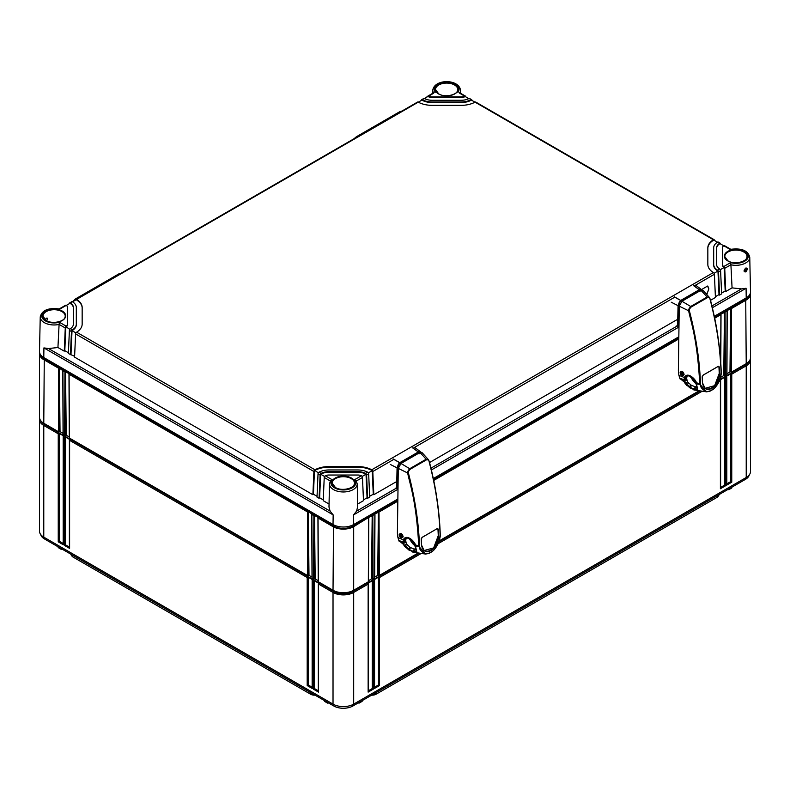 <?xml version="1.0" encoding="UTF-8"?>
<svg xmlns="http://www.w3.org/2000/svg" width="790" height="790" viewBox="0 0 790 790"><rect width="100%" height="100%" fill="white"/><g stroke="black" fill="none" stroke-linecap="round" stroke-linejoin="round"><path stroke-width="1.19" d="M315.003 695.141A5.263 3.032 180 0 1 310.707 694.272L73.115 557.098A5.263 3.032 180 0 1 72.058 556.219L71.505 555.528A5.866 3.387 180 0 1 70.981 554.254M719.019 494.609A5.866 3.387 180 0 1 718.495 495.883L717.942 496.574A5.263 3.032 180 0 1 716.886 497.453L375.991 694.272A5.263 3.032 180 0 1 371.695 695.141M718.495 495.883A5.866 3.387 180 0 1 717.31 496.871L717.33 495.587M375.991 694.272L716.886 497.453M376.435 692.405L376.415 693.679A5.866 3.387 180 0 1 372.515 694.667M314.183 694.667A5.866 3.387 180 0 1 310.282 693.679L310.263 692.405M73.115 557.098L310.707 694.272M72.67 555.232L72.69 556.506A5.866 3.387 180 0 1 71.505 555.528M749.276 474.918A13.509 7.801 180 0 1 745.444 479.352L352.903 705.983A13.509 7.801 180 0 1 333.795 705.983L44.556 538.997A13.509 7.801 180 0 1 40.725 534.554M62.134 549.149L60.929 548.695L61.946 549.257M328.482 702.922L327.277 702.468L328.294 703.031M359.42 702.221L358.216 702.922M729.071 488.812L727.867 489.504M730.928 371.438L726.928 373.749M724.736 375.013L720.737 377.324M378.677 574.814L374.677 577.115M372.475 578.389L368.486 580.699M318.222 580.699L314.223 578.389M312.02 577.115L308.021 574.814M69.263 436.959L65.264 434.658M63.072 433.384L59.072 431.073M325.312 701.313L324.256 700.483M327.277 702.221L324.265 700.73M362.442 700.483L361.385 701.313M358.413 703.031L362.432 700.73M60.929 548.448L57.907 546.71M58.964 547.539L57.917 546.957M728.054 489.622L731.036 487.904M748.831 361.573A13.509 7.801 180 0 1 745.444 364.842L719.818 379.644M699.782 391.208L438.845 541.861M418.799 553.435L352.903 591.473A13.509 7.801 180 0 1 333.795 591.473L44.556 424.487A13.509 7.801 180 0 1 41.169 421.208M420.774 553.711L379.506 577.53L379.506 685.562L374.341 688.544L374.341 580.512L373.305 581.114L373.305 689.137L368.14 692.119L368.14 584.096L353.683 592.441A14.605 8.433 180 0 1 333.025 592.441L318.558 584.096L318.558 692.119L318.558 690.924L318.558 692.119L313.393 689.137L314.43 688.544L314.43 580.769L318.558 583.148L318.558 584.096L318.558 583.148M750.382 358.749A14.605 8.433 180 0 1 750.5 359.845L750.5 471.531A14.605 8.433 180 0 1 746.224 477.496L353.683 704.127A14.605 8.433 180 0 1 333.025 704.127L43.776 537.141A14.605 8.433 180 0 1 39.5 531.176L39.5 419.49A14.605 8.433 180 0 1 39.618 418.394M750.5 359.845A14.605 8.433 180 0 1 746.224 365.81L731.757 374.164L731.757 482.186L726.593 485.169L726.593 377.146L725.566 377.738L725.566 485.771L720.401 488.753L720.401 380.721L719.088 381.481M701.747 391.485L438.104 543.698M368.14 692.119L368.14 690.924L368.14 692.119M368.14 583.148L368.14 584.096L368.14 583.148L372.278 580.769L373.305 581.114M726.593 376.198L726.593 377.146L726.593 376.198L730.73 373.818L731.757 374.164M720.401 379.783L720.401 380.721L720.401 379.783L724.529 377.393L725.566 377.738M374.341 579.574L374.341 580.512L374.341 579.574L378.469 577.184L379.506 577.53M313.393 689.137L313.393 581.114L312.356 580.512L312.356 688.544L307.192 685.562L307.192 577.53L69.599 440.356L69.599 548.388L64.434 545.406L64.434 437.374L63.407 436.781L63.407 544.814L58.243 541.831L58.243 433.799L43.776 425.454A14.605 8.433 180 0 1 39.5 419.49M69.599 439.418L69.599 440.356L69.599 439.418L65.471 437.038L65.471 544.814L69.392 547.075M69.599 548.388L69.599 547.194L69.599 548.388M64.434 545.406L65.471 544.814M64.434 437.374L65.471 437.038M63.407 435.843L63.407 436.781L63.407 435.843L59.27 433.453L58.243 433.799M313.393 581.114L314.43 580.769M312.356 579.574L312.356 580.512L312.356 579.574L308.228 577.184L307.192 577.53M63.19 543.49L59.27 541.229L59.27 433.453M318.34 690.806L314.43 688.544M312.149 687.231L308.228 684.97L308.228 577.184M63.407 544.814L63.407 543.619L63.407 544.814M58.243 541.831L59.27 541.229M312.356 688.544L312.356 687.349L312.356 688.544M307.192 685.562L308.228 684.97M730.73 373.818L730.73 481.594L726.81 483.855M731.757 482.186L730.73 481.594M726.593 485.169L726.593 483.974L726.593 485.169M372.278 580.769L372.278 688.544L368.357 690.806M378.469 577.184L378.469 684.97L374.559 687.231M724.529 377.393L724.529 485.169L720.608 487.43M373.305 689.137L372.278 688.544M374.341 688.544L374.341 687.349L374.341 688.544M379.506 685.562L378.469 684.97M720.401 488.753L720.401 487.558L720.401 488.753M725.566 485.771L724.529 485.169M59.092 324.433A13.864 8.009 180 0 1 40.241 316.859L39.5 351.471A14.605 8.433 0 0 0 43.776 357.534L333.025 524.53A14.605 8.433 0 0 0 353.683 524.53L353.535 514.902L356.596 511.11L357.702 506.548M730.77 249.314C741.692 247.942 748.021 250.588 749.759 257.224L750.5 291.836A14.605 8.433 0 0 1 746.224 297.899L714.269 316.346M678.689 336.886L433.295 478.562M397.716 499.112L353.683 524.53M706.398 294.048A5.846 3.377 120 0 0 708.521 288.656A5.846 3.377 120 0 0 707.396 286.039M706.813 294.482L708.847 288.844L707.485 286.089L701.589 289.565M732.063 287.876L725.753 291.52L724.726 268.314L730.908 264.778L732.063 287.876L741.484 288.903L746.076 288.271L712.353 307.735M717.508 270.16L717.962 270.565A1.462 0.839 -120 0 1 718.535 271.898L719.562 295.095L721.625 293.9L720.599 270.703A1.462 0.839 60 0 0 720.026 269.37L719.581 268.965A11.692 6.745 0 0 1 716.609 264.472L716.609 247.833A11.692 6.745 0 0 1 719.581 243.33L717.508 242.135A14.605 8.433 0 0 0 713.686 247.833L713.686 264.472A14.605 8.433 0 0 0 717.508 270.16L719.581 268.965M356.399 480.992L362.462 477.466L363.489 500.672L357.653 504.04M321.145 473.368A11.692 6.745 0 0 1 328.936 471.65L357.761 471.65A11.692 6.745 0 0 1 365.553 473.368L366.027 473.753A1.462 0.839 -120 0 1 366.6 475.086L367.626 498.283L369.69 497.088L368.663 473.891A1.462 0.839 60 0 0 368.091 472.558L367.617 472.173A14.605 8.433 0 0 0 357.761 469.961L328.936 469.961A14.605 8.433 0 0 0 319.081 472.173L321.145 473.368L320.671 473.753A1.462 0.839 120 0 0 320.108 475.086L319.081 498.283L317.007 497.088L318.034 473.891A1.462 0.839 -60 0 1 318.607 472.558L319.081 472.173M710.526 300.309L715.424 297.484L714.397 274.278L694.203 285.941M676.576 319.911L429.543 462.535M395.593 482.137L373.818 494.708L372.791 471.502A1.462 0.839 -120 0 0 372.228 470.178L371.754 469.783A20.451 11.811 0 0 0 357.761 466.584L328.936 466.584A20.451 11.811 0 0 0 314.943 469.783L314.469 470.178A1.462 0.839 120 0 0 313.906 471.502L312.88 494.708L74.576 357.12L75.603 333.923A1.462 0.839 -60 0 1 76.166 332.59L76.62 332.195A20.451 11.811 0 0 0 82.16 324.117L82.16 307.468A20.451 11.811 0 0 0 76.62 299.39L76.166 299.242A1.462 0.839 -120 0 0 75.899 299.311A1.462 0.839 -120 0 0 75.603 299.924L75.593 300.042M724.726 268.314A1.462 0.839 -120 0 0 724.163 266.981L723.729 266.576L730.572 262.626L730.908 264.778A13.864 8.009 180 0 0 749.759 257.224M329.479 483.855A13.864 8.009 180 0 0 343.354 491.963A13.864 8.009 180 0 0 357.218 483.855L356.102 480.527L354.562 479.708L361.405 475.758A5.846 3.377 0 0 0 357.761 475.027L328.936 475.027A5.846 3.377 0 0 0 325.292 475.758L332.136 479.708L330.605 480.527L329.479 483.855L328.986 507.071L330.101 511.11L333.163 514.902L43.924 347.906L48.516 348.548L57.937 347.511L59.092 324.413L65.274 327.959L64.247 351.155L57.937 347.511M730.572 262.626A12.413 7.159 180 0 0 748.298 256.148A12.413 7.159 180 0 0 730.572 249.68L723.729 245.73A5.846 3.377 0 0 0 722.455 247.833L722.455 264.472A5.846 3.377 0 0 0 723.729 266.576M422.383 99.767L421.909 99.639A1.462 0.839 -120 0 0 421.643 99.708L423.707 98.513A1.462 0.839 60 0 1 423.973 98.444L422.383 99.767A14.605 8.433 0 0 0 432.239 101.979L461.064 101.979A14.605 8.433 0 0 0 470.919 99.767L469.329 98.444A1.462 0.839 -60 0 1 469.596 98.513L471.66 99.708A1.462 0.839 120 0 0 471.393 99.639L470.919 99.767M424.447 98.572A11.692 6.745 0 0 0 432.239 100.291L461.064 100.291A11.692 6.745 0 0 0 468.855 98.572M433.71 93.19L428.595 96.183A5.846 3.377 0 0 0 432.239 96.923L461.064 96.923A5.846 3.377 0 0 0 464.708 96.183L459.592 93.19M74.606 356.329L68.374 353.545L69.401 330.339A1.462 0.839 -60 0 1 69.974 329.015L70.419 328.61L72.492 329.805A14.605 8.433 0 0 0 76.314 324.117L76.314 307.468A14.605 8.433 0 0 0 72.492 301.78L69.974 302.827A1.462 0.839 -120 0 0 69.708 302.896A1.462 0.839 -120 0 0 69.401 303.498L69.392 303.627M70.419 328.61A11.692 6.745 0 0 0 73.391 324.117L73.391 307.468A11.692 6.745 0 0 0 70.419 302.975M67.545 324.117L67.545 307.468A5.846 3.377 0 0 0 66.271 305.365L59.428 309.315A12.413 7.159 180 0 0 41.702 315.793A12.413 7.159 180 0 0 59.428 322.261L66.271 326.211A5.846 3.377 0 0 0 67.545 324.117L67.545 324.71A5.846 3.377 180 0 1 65.837 327.1L64.8 350.671L64.247 351.155M75.899 299.311L417.505 102.088A1.462 0.839 60 0 1 417.772 102.019L418.246 102.157A20.451 11.811 0 0 0 432.239 105.356L461.064 105.356A20.451 11.811 0 0 0 475.057 102.157L475.531 102.019A1.462 0.839 -60 0 1 475.797 102.088L714.101 239.676A1.462 0.839 120 0 0 713.834 239.607L713.38 239.755A20.451 11.811 0 0 0 707.84 247.833L707.84 264.472A20.451 11.811 0 0 0 713.38 272.55L713.834 272.945A1.462 0.839 60 0 1 714.397 274.278M329.055 504.04L323.209 500.672L324.236 477.466A1.462 0.839 -60 0 1 324.799 476.133L325.292 475.758M324.236 477.466L330.309 480.992M328.996 506.548L328.966 507.071M45.326 319.95L46.343 318.153L47.203 318.103M46.343 318.153C47.914 318.242 47.923 319.121 46.383 320.799M745.266 268.373C746.53 268.284 746.54 269.163 745.306 271.019L744.427 271.059C743.874 270.733 744.269 269.854 745.622 268.403L745.296 268.393M745.829 271.908C743.509 271.898 743.489 270.615 745.77 268.057C747.784 267.899 747.804 269.173 745.829 271.908L745.306 271.019M720.608 243.982L720.599 243.863A1.462 0.839 120 0 0 720.292 243.251A1.462 0.839 120 0 0 720.026 243.182L719.581 243.33M714.407 240.407L714.397 240.279A1.462 0.839 120 0 0 714.101 239.676M471.966 100.439L471.966 100.31A1.462 0.839 120 0 0 471.66 99.708M465.774 96.854L465.764 96.736A1.462 0.839 120 0 0 465.468 96.123A1.462 0.839 120 0 0 465.201 96.054L464.708 96.183M723.729 245.73L724.163 245.572A1.462 0.839 -60 0 1 724.43 245.641L730.789 249.304M722.455 264.472L722.455 248.425M724.163 266.981L724.163 267.454A5.846 3.377 180 0 1 722.455 265.065M725.753 291.52L725.2 291.026L721.586 293.11M720.273 269.706L724.163 267.454L725.2 291.026M367.626 498.283L367.074 497.789L363.459 499.882M373.818 494.708L373.265 494.214L369.651 496.298M719.562 295.095L719.009 294.601L715.394 296.694M361.405 475.758L361.899 476.133A1.462 0.839 60 0 1 362.462 477.466M70.438 354.73L71.465 331.533A1.462 0.839 120 0 1 72.038 330.2L70.991 354.246M68.414 352.755L64.8 350.671M317.047 496.298L313.433 494.214L312.88 494.708M323.248 499.882L319.624 497.789L319.081 498.283M66.271 326.211L65.837 326.625A1.462 0.839 120 0 0 65.274 327.959M59.092 324.413L59.428 322.261M67.545 308.06L67.545 324.71M59.211 308.949L65.57 305.276A1.462 0.839 60 0 1 65.837 305.207L66.271 305.365M427.528 96.854L427.538 96.736A1.462 0.839 -120 0 1 427.834 96.123A1.462 0.839 -120 0 1 428.101 96.054L424.507 98.602M421.337 100.439L421.337 100.31A1.462 0.839 -120 0 1 421.643 99.708M82.16 324.117L82.16 308.06A20.451 11.811 0 0 0 76.166 299.716L72.542 301.81M372.228 470.178L372.228 470.643A20.451 11.811 0 0 0 357.761 467.186L328.936 467.186A20.451 11.811 0 0 0 314.469 470.643L313.433 494.214M717.458 242.175L713.834 240.071A20.451 11.811 0 0 0 707.84 248.425L707.84 264.472M474.997 102.187L471.393 100.103A14.605 8.433 180 0 1 461.064 102.572L432.239 102.572A14.605 8.433 180 0 1 421.909 100.103L418.295 102.187M324.562 476.469L320.671 474.217L319.624 497.789M366.027 473.753L366.027 474.217A11.692 6.745 0 0 0 357.761 472.242L328.936 472.242A11.692 6.745 0 0 0 320.671 474.217L320.671 473.753M367.074 497.789L366.027 474.217L362.136 476.469M318.37 472.894L314.469 470.178M373.265 494.214L372.228 470.643L368.338 472.894M75.929 332.916L72.038 330.674A14.605 8.433 180 0 0 76.314 324.71L76.314 308.06M69.727 329.341L65.837 326.625M73.391 308.06A11.692 6.745 0 0 0 69.974 303.291L66.32 305.404M723.68 245.759L720.026 243.656A11.692 6.745 0 0 0 716.609 248.425M717.962 270.565L717.962 271.029A14.605 8.433 180 0 1 713.686 265.065L713.686 248.425M719.009 294.601L717.962 271.029L714.071 273.281M468.796 98.602L465.201 96.528A5.846 3.377 180 0 1 461.064 97.516L432.239 97.516A5.846 3.377 180 0 1 428.101 96.528M76.314 324.117L76.314 324.71M69.708 302.896L71.772 301.701A1.462 0.839 60 0 1 72.038 301.632L72.492 301.78M717.508 242.135L717.962 241.987A1.462 0.839 -60 0 1 718.229 242.056L720.292 243.251M713.686 264.472L713.686 265.065M434.164 92.47L427.834 96.123M428.595 96.183L428.101 96.054M465.468 96.123L459.148 92.479M397.696 500.337L353.179 526.031A13.904 8.028 180 0 1 333.518 526.031L44.28 359.045A13.904 8.028 180 0 1 40.3 354.335M749.7 294.69A13.904 8.028 180 0 1 745.721 299.4L714.496 317.432M678.679 338.11L433.522 479.649M720.678 361.514L720.895 314.647L714.664 318.242M678.659 339.029L433.69 480.458M397.686 501.245L379.012 512.029L379.299 575.466L378.114 575.14M374.835 513.875L372.811 515.603L373.097 579.04L374.549 578.211L374.835 513.875L379.012 512.029M368.634 517.45L353.683 526.654L353.683 590.258L368.347 581.786L368.634 517.45L372.811 515.603M750.382 292.991A14.605 8.433 180 0 1 750.5 294.058A14.605 8.433 180 0 1 746.224 300.022L731.264 308.653L731.55 372.09L730.365 371.764M727.086 310.5L725.062 312.238L725.358 375.675L726.8 374.835L727.086 310.5L731.264 308.653M720.895 314.074L720.895 314.647L720.895 314.074L725.062 312.238M750.5 294.058L750.5 357.663A14.605 8.433 180 0 1 746.224 363.627L731.55 372.09M720.608 376.958L720.134 378.687M698.735 391.04L439.161 540.903M417.762 553.257L379.299 575.466M729.97 371.537L730.641 308.446L730.938 372.09M723.768 375.112L724.45 312.03L724.736 375.675L724.163 375.339M371.517 578.487L372.189 515.396L372.485 579.04L371.912 578.715M377.719 574.903L378.39 511.821L378.677 575.466M59.635 431.399L58.45 431.735L43.776 423.262A14.605 8.433 180 0 1 39.5 417.298L39.5 353.693A14.605 8.433 180 0 1 39.618 352.636M63.2 434.48L64.642 435.31L64.938 371.873L62.914 370.707L63.2 434.48M65.837 434.984L64.642 435.31M69.401 438.055L307.399 575.466L307.685 512.029L69.105 374.282L69.401 438.055M308.594 575.14L307.399 575.466M312.149 578.211L313.6 579.04L313.887 515.603L311.862 514.438L312.149 578.211M314.785 578.715L313.6 579.04M353.179 524.807L353.683 526.654A14.605 8.433 180 0 1 333.025 526.654L318.064 518.013L318.35 581.786L333.025 590.258A14.605 8.433 180 0 0 353.683 590.258M373.097 579.04L372.485 579.04M725.358 375.675L724.736 375.675M58.45 431.735L58.736 368.298L43.776 359.657A14.605 8.433 180 0 1 39.5 353.693M318.064 517.45L314.509 515.396L315.18 578.487M311.862 513.875L308.307 511.821L308.989 574.903M69.105 373.719L65.55 371.665L66.232 434.757M62.914 370.135L62.914 370.707L59.359 368.091L60.03 431.172M313.887 515.603L314.509 515.396L314.223 579.04M307.685 512.029L308.307 511.821L308.021 575.466M64.938 371.873L65.55 371.665L65.264 435.31M58.736 368.298L59.359 368.091L59.062 431.735M696.118 382.577L697.698 389.332L697.047 390.043L690.085 387.949L685.187 383.703L684.219 381.353L684.328 377.492C688.001 370.411 697.313 381.629 696.118 382.577L693.126 377.966M683.607 372.9L682.244 375.576L680.615 374.026L681.197 372.139L681.879 372.781L681.503 374.825M683.834 374.974L682.412 375.536M682.076 371.389L681.592 371.665L683.143 373.176L682.037 375.477L683.024 375.447M680.388 372.801L680.832 371.646L681.414 371.577L681.197 372.139L681.869 371.31M682.896 371.952L681.879 372.781L682.6 373.443L683.488 372.683M676.329 325.994L678.867 325.687M676.201 325.974L677.603 326.142L678.057 305.661L671.263 302.215M680.98 302.126L680.98 301.563L679.37 301.978L678.057 305.661L678.096 326.132M679.37 301.978L680.97 300.309L699.486 289.624L702.073 290.029L696.089 285.496M679.756 302.264L681.247 300.723L701.174 289.397M701.263 289.841L698.785 291.283M681.474 302.392L680.98 301.563L684.15 299.726M700.029 291.688L700.049 290.69M700.483 383.634A276.352 159.501 -120 0 0 689.482 311.191C688.85 310.322 689.374 308.959 691.062 307.093L707.514 297.593C709.232 297.494 710.082 298.067 710.062 299.301A276.352 159.501 60 0 1 721.063 371.754L721.073 372.584C722.258 373.68 717.705 386.774 713.251 389.105L710.25 390.833C705.737 393.736 699.259 386.991 700.533 384.444L700.483 383.634L699.743 383.693C697.254 338.643 691.141 323.061 688.762 311.369C688.11 310.381 688.752 308.752 690.697 306.49L681.948 301.247L679.252 306.184L689.482 311.191M702.182 376.889L703.298 375.003L718.357 366.303L719.354 366.975A276.727 159.708 60 0 1 719.621 372.999C719.878 378.311 715.602 387.13 711.711 388.325C707.02 390.892 703.939 389.095 702.448 382.913A276.727 159.708 -120 0 0 702.182 376.889L702.31 376.159M700.957 290.276L707.139 297L709.489 297.544L703.169 290.552L700.957 290.276L681.948 301.247M678.887 375.23L679.844 378.38L684.525 379.763L684.663 377.699L678.887 375.23L678.373 370.895L679.252 306.184M687.567 375.171L686.589 378.025L687.369 381.817L691.477 385.411L697.511 387.495M680.704 371.735L682.422 371.468M684.071 374.124L683.113 375.388M680.338 373.502L680.141 372.465C681.444 370.342 682.758 370.994 684.091 374.43L680.763 374.312M684.061 374.411L683.567 375.25M710.141 299.015L709.489 297.544L710.141 299.015C712.521 310.717 718.643 326.31 721.122 371.34L721.201 372.366C720.885 379.19 718.209 384.858 713.173 389.381L709.874 391.228L706.596 391.84L699.762 384.098L696.306 383.288L697.333 388.473M696.474 383.96L700.533 384.444M679.844 378.38L693.877 389.954L706.596 391.84L710.25 390.833M721.122 372.534L720.51 376.919M696.622 385.658L696.908 387.209M697.58 388.927L696.977 389.559L694.489 389.154L689.71 387.307L685.503 383.525L684.525 379.763M697.047 390.043L697.452 388.927M684.663 377.699L686.461 375.408L691.744 376.662M684.328 377.492L686.767 376.642M691.062 307.093L690.697 306.49L707.139 297A0.731 0.504 60.3 0 1 707.514 297.593M702.883 375.299L718.238 366.392L719.147 366.995L719.413 373.018L714.624 385.678L705.055 388.315L702.478 382.795L702.211 376.781M718.13 366.471L718.949 367.014A276.47 159.57 60 0 1 719.216 373.038C719.236 386.991 704.275 395.593 702.508 382.686L702.498 382.686A276.47 159.57 -120 0 0 702.241 376.692M415.007 544.715L412.153 540.182M402.633 535.126L401.271 537.793L399.631 536.252L400.214 534.356L400.895 534.998L400.52 537.052M402.861 537.19L401.438 537.753M401.103 533.606L400.619 533.892L402.169 535.393L401.053 537.694L402.051 537.664M399.404 535.018L399.849 533.872L400.441 533.793L400.214 534.356L400.885 533.536M401.922 534.168L400.895 534.998L401.616 535.66L402.505 534.909M395.346 488.21L397.893 487.914M395.227 488.19L396.629 488.358L397.074 467.878L390.29 464.431M399.997 464.342L399.997 463.779L398.397 464.204L397.074 467.878L397.568 467.868L397.113 488.358M398.397 464.204L399.898 462.594L418.512 451.841L421.1 452.245L415.115 447.723M420.715 452.265L420.201 451.613M400.5 464.619L399.997 463.779L403.176 461.953M417.801 453.5L420.28 452.078L418.749 452.275L400.263 462.95L398.782 464.481L397.568 467.868M419.046 453.904L419.075 452.907M419.5 545.86A276.352 159.501 -120 0 0 408.509 473.407C407.867 472.538 408.4 471.176 410.089 469.309L426.531 459.81C428.249 459.711 429.098 460.284 429.089 461.518A276.352 159.501 60 0 1 440.079 533.971L440.089 534.8C441.284 535.896 436.732 549.001 432.278 551.321L429.276 553.059C424.763 555.953 418.285 549.218 419.559 546.66L419.5 545.86L418.759 545.91C416.281 500.86 410.158 485.277 407.778 473.585C407.136 472.598 407.778 470.978 409.714 468.717L400.974 463.463L398.279 468.401L408.509 473.407M421.208 539.106L422.324 537.22L437.384 528.53L438.381 529.191A276.727 159.708 60 0 1 438.648 535.215C438.904 540.538 434.628 549.346 430.738 550.551C426.047 553.119 422.956 551.311 421.475 545.13A276.727 159.708 -120 0 0 421.208 539.106L421.327 538.385M419.974 452.492L426.156 459.217L428.516 459.77L422.196 452.779L419.974 452.492L400.974 463.463M397.903 537.447L398.871 540.597L403.552 541.989L403.354 539.718C407.028 532.628 416.34 543.856 415.145 544.804L416.725 551.548L416.073 552.259L409.111 550.166L404.204 545.92L403.246 543.579L403.315 539.866L397.903 537.447L397.4 533.122L398.279 468.401M406.593 537.388L405.616 540.242L406.386 544.034L410.504 547.638L416.537 549.721M399.72 533.961L401.448 533.694M403.098 536.351L402.14 537.605M399.365 535.719L399.157 534.692C400.461 532.569 401.784 533.22 403.107 536.647L399.779 536.529M403.078 536.627L402.594 537.476M429.168 461.232L428.516 459.77L429.168 461.232C431.547 472.943 437.66 488.536 440.149 533.556L440.228 534.593C439.912 541.407 437.226 547.085 432.199 551.598L428.891 553.444L425.622 554.057L418.779 546.325L415.333 545.505L415.698 547.905M419.52 546.255L415.056 544.784M415.5 546.176L419.559 546.66M398.871 540.597L412.894 552.18L425.622 554.057L429.276 553.059M405.645 541.377L403.552 541.989M440.149 534.761L439.536 539.136M415.649 547.885L415.935 549.435M416.607 551.144L415.994 551.785L412.982 551.262L408.726 549.534L404.529 545.742L403.186 542.483M416.073 552.259L416.478 551.153M403.69 539.916L405.487 537.635L410.76 538.879M403.354 539.718L405.784 538.859M410.089 469.309L409.714 468.717L426.156 459.217A0.731 0.504 60.3 0 1 426.531 459.81M421.909 537.526L437.265 528.609L438.174 529.211L438.44 535.235L433.651 547.905L424.072 550.531L421.495 545.021L421.228 538.997M437.156 528.698L437.966 529.241A276.47 159.57 60 0 1 438.233 535.255C438.262 549.208 423.302 557.809 421.524 544.903L421.524 544.903A276.47 159.57 -120 0 0 421.258 538.908M745.444 364.072L746.224 365.81L746.224 477.496M352.903 590.673L353.683 592.441L353.683 704.127M44.556 423.707L43.776 425.454L43.776 537.141M333.795 590.673L333.025 592.441L333.025 704.127M44.556 537.585L44.556 538.997M333.795 704.542L333.795 705.983M745.444 477.95L745.444 479.352M352.903 704.542L352.903 705.983M718.535 271.898L720.599 270.703M366.6 475.086L368.663 473.891M674.808 297.139L413.219 448.167M393.825 459.365L372.791 471.502M354.562 479.708A12.413 7.159 180 0 1 343.354 489.948A12.413 7.159 180 0 1 332.136 479.708M335.177 487.499A11.554 6.676 180 0 1 335.177 478.069A11.554 6.676 180 0 1 351.52 478.069A11.554 6.676 180 0 1 351.52 487.499A11.554 6.676 180 0 1 335.177 487.499M365.553 473.368L367.617 472.173M727.718 260.868A11.554 6.676 180 0 1 727.718 251.437A11.554 6.676 180 0 1 744.062 251.437A11.554 6.676 180 0 1 744.062 260.868A11.554 6.676 180 0 1 727.718 260.868A11.119 6.419 180 0 1 724.776 256.582L724.776 256.582A11.119 6.419 180 0 1 731.57 250.588A11.119 6.419 180 0 1 743.755 251.961A11.119 6.419 180 0 1 747.014 256.582L747.014 256.582A11.119 6.419 180 0 1 743.765 261.036M435.438 92.233A12.413 7.159 180 0 1 446.646 81.992A12.413 7.159 180 0 1 457.864 92.233M438.48 93.882A11.554 6.676 180 0 1 438.48 84.441A11.554 6.676 180 0 1 454.823 84.441A11.554 6.676 180 0 1 454.823 93.882A11.554 6.676 180 0 1 438.48 93.882A11.119 6.419 180 0 1 435.527 89.586L435.527 89.586A11.119 6.419 180 0 1 442.331 83.592A11.119 6.419 180 0 1 454.517 84.974A11.119 6.419 180 0 1 457.766 89.586L457.766 89.586A11.119 6.419 180 0 1 454.526 94.049M45.939 320.513A11.554 6.676 180 0 1 45.939 311.072A11.554 6.676 180 0 1 62.282 311.072A11.554 6.676 180 0 1 62.282 320.513A11.554 6.676 180 0 1 45.939 320.513M418.246 102.157L76.62 299.39M713.38 239.755L475.057 102.157M713.38 272.55L371.754 469.783M76.62 332.195L314.943 469.783M333.025 524.53L333.163 514.902M43.776 357.534L43.924 347.906M330.101 511.11L48.516 348.548M45.948 320.503A11.119 6.419 180 0 1 42.986 316.217L42.986 316.217A11.119 6.419 180 0 1 49.79 310.223A11.119 6.419 180 0 1 61.976 311.606A11.119 6.419 180 0 1 65.224 316.217L65.224 316.217A11.119 6.419 180 0 1 61.985 320.681M335.187 487.499A11.119 6.419 180 0 1 332.235 483.213L332.235 483.213A11.119 6.419 180 0 1 339.029 477.219A11.119 6.419 180 0 1 351.214 478.592A11.119 6.419 180 0 1 354.473 483.213L354.473 483.213A11.119 6.419 180 0 1 351.224 487.667M746.224 297.899L746.076 288.271M433.493 92.865A13.864 8.009 180 0 1 432.782 90.228L432.713 93.309M432.782 90.228C434.312 78.812 458.941 78.753 460.521 90.228A13.864 8.009 180 0 1 459.81 92.865M741.484 288.903L711.928 305.967M677.01 326.122L430.955 468.184M396.037 488.348L356.596 511.11M678.847 327.08L431.37 469.961M397.864 489.306L353.535 514.902M318.034 473.891L320.108 475.086M75.603 333.923L313.906 471.502M69.401 330.339L71.465 331.533M328.936 466.584L328.936 467.186M357.761 466.584L357.761 467.186M328.936 471.65L328.936 472.242M357.761 471.65L357.761 472.242M432.239 101.979L432.239 102.572M461.064 101.979L461.064 102.572M432.239 96.923L432.239 97.516M461.064 96.923L461.064 97.516M44.28 357.821L43.776 423.262M333.518 524.807L333.025 590.258M745.721 298.185L746.224 363.627M119.873 273.923A2.923 1.689 -120 0 0 118.747 273.942L121.087 273.221M76.492 298.976A2.923 1.689 -120 0 0 75.356 298.995L72.443 301.75M400.846 111.706A2.923 1.689 -120 0 0 399.72 111.726L402.061 111.005M357.465 136.759A2.923 1.689 -120 0 0 356.339 136.769L354.029 138.744M690.075 375.754L696.385 384.088M693.916 381.353L696.454 384.602M682.106 375.497L680.753 374.174M680.595 373.986L680.832 371.646L681.503 371.26M678.087 326.171L678.867 325.727M681.158 300.783L674.216 296.833M674.314 296.773L681.247 300.723M699.723 290.058L693.581 285.654M693.679 285.595L699.812 290.019M679.775 302.264L678.541 305.651M684.091 374.43L683.992 374.302C683.636 372.327 682.669 371.349 681.079 371.359M700.503 384.029L696.03 382.617L696.237 383.377L696.099 382.518M696.365 383.466L696.573 385.016M684.16 380.267L680.081 378.973M709.874 391.228L713.251 389.105M696.158 389.944L697.086 388.117M694.499 389.608L695.921 387.179M693.976 389.49L695.22 387.001M690.085 387.949L691.477 385.411M689.492 387.594L690.983 385.105M686.55 385.283L688.446 383.101M685.187 383.703L687.369 381.817M684.219 381.353L686.678 380.089M684.189 381.017L686.648 379.822M684.13 379.131L686.599 378.074M684.13 379.072L686.589 378.025M684.298 377.59L686.747 376.721M684.535 380.267L686.619 379.2M721.122 371.34L721.201 371.507C720.391 348.38 716.727 324.236 710.21 299.084L710.062 299.301M718.357 366.303L719.354 366.975M409.101 537.97L415.402 546.305M412.933 543.569L415.481 546.828M401.123 537.713L399.779 536.39M399.612 536.212L399.849 533.872L400.53 533.477M397.113 488.398L397.893 487.953M400.184 463.009L393.242 459.049M393.341 458.99L400.263 462.95M418.749 452.275L412.607 447.871M412.706 447.812L418.838 452.236M403.107 536.647L403.009 536.519C402.653 534.544 401.685 533.566 400.105 533.576M415.678 547.539L415.323 545.475M403.562 542.523L399.108 541.199M428.891 553.444L432.278 551.321M416.498 550.995L415.599 547.233M416.725 551.548L416.35 550.689M415.185 552.17L416.113 550.334M413.526 551.835L414.947 549.396M412.992 551.716L414.237 549.228M409.111 550.166L410.504 547.638M408.509 549.82L410.01 547.332M405.576 547.5L407.462 545.327M404.204 545.92L406.386 544.034M403.246 543.579L405.704 542.305M403.216 543.234L405.675 542.039M403.157 541.357L405.616 540.301M403.157 541.298L405.616 540.242M403.325 539.807L405.764 538.938M415.145 544.804L415.026 544.745C413.121 539.896 409.941 537.526 405.487 537.635M440.149 533.556L440.218 533.724C439.418 510.597 435.754 486.462 429.227 461.311L429.089 461.518M437.384 528.53L438.381 529.191M327.564 703.11L324.572 701.382M362.126 701.382L359.134 703.11M61.225 549.336L58.223 547.608M731.777 487.973L728.775 489.701M368.357 691.398L368.357 583.741M69.392 440.01L69.392 547.668M63.19 436.426L63.19 544.093M318.34 583.741L318.34 691.398M312.149 580.156L312.149 687.823M726.81 484.448L726.81 376.791M374.559 687.823L374.559 580.156M720.608 488.032L720.608 380.365M357.218 483.855L357.712 507.071M460.521 90.228L460.58 93.309M59.23 308.949C48.318 307.587 41.989 310.223 40.241 316.859M747.014 256.582C747.607 261.668 734.315 265.025 727.936 260.848L724.776 256.582M457.766 89.586C458.368 94.672 445.066 98.029 438.697 93.852L435.527 89.586M354.473 483.213C355.066 488.299 341.774 491.656 335.394 487.479L332.235 483.213M65.224 316.217C65.827 321.303 52.525 324.66 46.156 320.483L42.986 316.217M368.476 581.608L368.762 517.894M726.928 374.657L727.215 310.944M317.935 517.894L318.222 581.608M311.734 514.32L312.02 578.033M68.977 374.164L69.273 437.877M62.785 370.589L63.072 434.303M374.677 578.033L374.964 514.32M720.727 378.232L720.737 376.376M720.796 363.311L721.023 314.519M118.747 273.942L75.356 298.995M399.72 111.726L356.339 136.769M689.581 375.536L693.709 381.56M678.867 325.816L676.28 326.003M686.461 375.408C690.914 375.309 694.094 377.679 696 382.528M705.036 388.305L702.508 382.844L702.241 376.82L703.278 375.072L718.169 366.392M408.598 537.763L412.726 543.777M397.884 488.032L395.296 488.22M424.072 550.531L421.534 545.07L421.258 539.047L422.304 537.289L437.186 528.619"/></g></svg>
